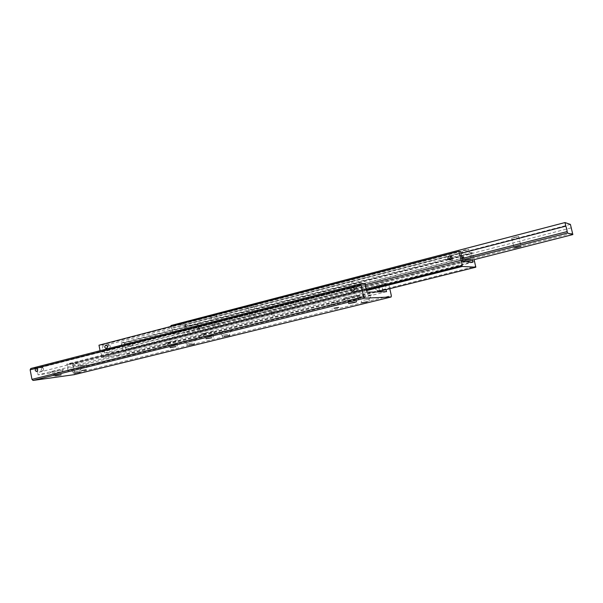 <?xml version="1.0" encoding="UTF-8"?>
<svg xmlns="http://www.w3.org/2000/svg" width="603" height="603" viewBox="0 0 603 603"><rect width="100%" height="100%" fill="white"/><g stroke="black" fill="none" stroke-linecap="round" stroke-linejoin="round"><path stroke-width="0.45" stroke-dasharray="3.02 2.26" d="M376.656 286.93L379.106 288.355L377.486 290.676L375.594 289.236L376.656 286.93M73.167 363.647L75.096 364.853L73.77 366.775L72.684 365.463L73.136 363.662L78.609 363.066C77.606 364.611 77.9 365.599 79.506 366.036L79.543 366.021C80.794 364.838 80.681 363.805 79.212 362.916L78.835 362.953M67.672 368.682L68.064 366.624L66.91 364.762L384.88 284.284L385.905 286.644L385.935 289.018L67.672 368.682L68.094 370.868L38.072 374.878L37.635 372.586L366.534 289.44M42.519 367.438L41.14 369.443L43.152 370.709L43.612 368.817L42.519 367.438M356.358 287.247L354.654 289.696L357.232 291.196L358.325 288.762L356.358 287.247M365.433 284.45L36.851 368.501L36.406 370.649L37.635 372.586M199.239 336.421L198.583 336.534L199.239 336.421M199.412 337.265L198.756 337.379L199.412 337.265M85.249 365.094L80.614 365.9L85.249 365.094M332.848 302.736L337.379 301.952L332.848 302.736M78.661 371.101L73.136 372.074L78.661 371.101M80.109 367.777L82.325 367.008L69.39 369.639L80.109 367.777M59.705 373.679L53.938 374.689L59.705 373.679M61.257 370.25L63.443 369.481L50.072 372.179L61.257 370.25M350.599 300.844L348.165 301.658L353.757 300.686L356.207 299.857L350.599 300.844M348.255 297.113L343.544 298.726C344.893 298.884 348.511 298.266 354.406 296.864L359.139 295.221L348.255 297.113M363.647 300.188L369.021 299.239L363.647 300.188M361.431 296.586L356.765 298.153L367.174 296.352L371.855 294.746L361.431 296.586M192.432 343.024L186.968 343.974L192.432 343.024M193.578 339.542L196.601 338.502L182.98 341.373L193.578 339.542M227.617 334.341L222.168 335.291L227.617 334.341M228.658 330.813L231.974 329.668L221.399 331.522L218.098 332.637L228.658 330.813M207.432 336.429L213.123 335.441L207.432 336.429M204.816 333.127L201.523 334.258L212.55 332.381L215.859 331.213L204.816 333.127M171.342 345.406L177.056 344.403L171.342 345.406M168.674 342.202L165.674 343.235L176.739 341.343L179.754 340.28L168.674 342.202M379.996 287.043C378.511 288.973 378.925 290.149 381.239 290.578L381.382 290.533C383.124 288.995 382.95 287.759 380.862 286.824L79.212 362.916M78.609 363.066L73.106 364.453L72.134 363.428L388.128 283.448L388.912 284.797L380.862 286.824M74.312 374.644L74.855 373.415L391.324 295.606M388.912 284.797L389.787 288.701M74.855 373.415L73.106 364.453M36.851 368.501L36.715 367.785L30.776 368.516M72.134 363.428L66.782 364.084L66.91 364.762M365.237 283.583L36.715 367.785M384.88 284.284L384.699 283.463L388.128 283.448M386.071 289.628L385.935 289.018M367.152 292.229L38.072 374.878M386.531 291.664L68.094 370.868M384.699 283.463L66.782 364.084M461.777 256.968L464.408 258.461L462.682 260.926L460.504 259.463L461.777 256.968M128.032 342.851L130.082 344.102L128.688 346.122L127.452 344.78L128.009 342.858L131.1 342.542C129.668 344.072 129.894 345.157 131.778 345.79L131.816 345.783C133.248 344.245 133.014 343.167 131.13 342.534M122.424 346.069L121.278 344.094L470.988 253.991L471.961 256.531L472.141 258.996L122.092 348.195L122.424 346.069M109.098 344.758L107.658 346.831L109.799 348.119L110.341 346.137L109.098 344.758M450.554 259.938L452.356 260.089L453.494 257.549L450.976 256.124M461.129 252.981L102.909 345.964L102.54 348.157L103.746 350.185L462.32 258.174M474.478 261.355L125.899 349.627L125.567 351.753L126.713 353.712L475.631 266.33M366.586 289.681L101.259 356.72L101.636 354.504L100.422 352.469L365.335 284.744M272.858 311.6L270.905 311.924L272.858 311.6M272.533 316.1L274.486 315.761L272.533 316.1M464.385 261.054L464.559 261.001C466.564 258.989 466.209 257.692 463.481 257.119L463.353 257.157C461.303 259.154 461.649 260.451 464.385 261.054M101.259 356.72L101.402 357.458L126.849 354.421L126.713 353.712M366.775 290.54L101.402 357.458M470.988 253.991L470.672 252.642L472.511 252.838L474.094 259.667M472.398 260.097L472.141 258.996M125.899 349.627L124.504 342.647L472.511 252.838M122.092 348.195L122.628 350.878L104.289 352.951L463.104 261.574M104.289 352.951L103.746 350.185M102.909 345.964L102.683 344.826L460.805 251.579M100.075 350.72L100.422 352.469M102.683 344.826L98.99 345.195M124.504 342.647L121.052 342.986L121.278 344.094M122.628 350.878L472.903 262.275M121.052 342.986L470.672 252.642M126.849 354.421L376.8 291.95M184.676 325.597L186.817 326.901L185.377 329.004L183.968 327.64L184.676 325.597M462.388 258.446L172.405 332.811L172.692 330.55L171.508 328.416L450.705 255.989M450.727 255.989L461.069 253.305M198.055 324.535L196.646 326.577L198.786 327.844L199.45 325.861L198.055 324.535M571.237 227.859L199.932 323.585L198.131 323.261L196.57 324.497L199.932 323.585M196.646 324.429L185.792 327.225L185.536 329.434L186.666 331.514L197.535 328.741L199.42 329.05L200.814 327.844L197.437 328.703L199.374 329.05L200.814 327.844M215.158 315.633L210.809 316.341L215.158 315.633M213.899 324.384L218.256 323.653L213.899 324.384M252.205 305.992L247.871 306.693L252.205 305.992M251.165 314.879L255.506 314.155L251.165 314.879M515.949 237.341L518.663 236.323L511.721 238.042L515.949 237.341M466.285 250.268L468.719 249.356L464.461 250.057L462.041 250.969L466.285 250.268M199.94 323.623L198.086 323.261L196.57 324.497M185.792 327.225L185.219 324.429L170.928 325.537M570.408 224.406L185.219 324.429M200.822 327.904L572.511 233.142M465.833 261.77L186.907 332.668L186.666 331.514M172.405 332.811L172.646 333.994L186.907 332.668M171.101 326.389L171.508 328.416M172.646 333.994L462.705 259.84M352.348 281.556L351.451 281.774L352.348 281.556M352.446 282.016L351.557 282.234L352.446 282.016M199.435 336.353L199.231 337.544L198.583 336.534M86.237 364.755L87.156 369.473M330.972 303.384L332.155 308.834M353.117 291.264L357.383 291.151M79.807 370.717L80.109 372.247M79.8 370.717L82.325 367.008M63.443 369.481L60.828 373.287L61.137 374.87M343.544 298.726L348.157 301.651L348.572 303.505M356.765 298.153L361.235 300.98L361.634 302.774M196.601 338.502L193.985 342.496L194.332 344.147M231.974 329.668L229.321 333.761L229.683 335.449M201.523 334.258L205.721 337.002L206.083 338.713M165.674 343.235L169.79 345.926L170.136 347.599M377.636 290.631L381.382 290.533M42.489 367.453L36.429 368.199M79.543 366.021L73.815 366.76M43.19 370.694L36.806 371.516M376.536 286.968L380.274 286.907M177.403 346.107L177.056 344.403L179.754 340.28M213.108 335.434L215.859 331.213M213.123 335.441L213.485 337.175M222.522 336.949L222.175 335.291L218.098 332.637M187.307 345.602L186.975 343.981L182.98 341.373M369.006 299.231L371.855 294.746M369.021 299.239L369.428 301.063M356.192 299.849L359.139 295.221M356.207 299.857L356.622 301.749M54.24 376.242L53.938 374.689L50.072 372.179M73.438 373.589L73.144 372.074L69.39 369.639M353.034 287.329L356.23 287.284M337.379 301.952L338.577 307.44M80.614 365.9L81.533 370.596M273.551 311.352L274.486 315.761M450.501 259.953L452.356 260.089M462.855 260.873L464.559 261.001M109.068 344.765L106.136 345.059M131.816 345.783L128.725 346.107M109.799 348.119L106.482 348.474M461.649 257.006L463.353 257.157M270.905 311.924L271.84 316.341M216.485 315.128L218.256 323.653M253.667 305.435L255.506 314.155M518.663 236.323L521.037 246.393M468.719 249.356L470.988 259.169M198.786 327.844L185.423 328.989M198.018 324.542L184.639 325.612M462.041 250.969L464.287 260.722M511.721 238.042L514.065 248.052M247.871 306.693L249.71 315.407M210.809 316.341L212.573 324.866M352.378 281.563L352.484 282.023M351.451 281.774L351.557 282.234"/><path stroke-width="0.9" d="M386.071 289.628L386.531 291.664L367.152 292.229L365.433 286.953L365.237 283.583L361.348 283.606L30.776 368.516L30.15 369.82L36.451 368.199C37.981 369.157 38.102 370.257 36.806 371.516L36.768 371.523C35.11 371.056 34.801 370.001 35.833 368.358M86.169 369.797L81.533 370.619L86.169 369.797M334.047 308.246L338.577 307.44L334.047 308.246M352.107 287.307L352.559 287.254C354.775 288.264 354.956 289.598 353.117 291.264L352.959 291.309C350.509 290.85 350.064 289.576 351.632 287.495L352.107 287.307M74.576 373.234L80.109 372.247L74.576 373.234M55.37 375.888L61.137 374.87L55.37 375.888M354.172 302.563L348.579 303.543L356.622 301.749L354.172 302.563M367.001 301.854L361.642 302.804L367.001 301.854M188.867 345.12L194.332 344.147L188.867 345.12M224.233 336.414L229.683 335.449L224.233 336.414M211.766 337.748L206.09 338.743L211.766 337.748M175.842 346.627L170.144 347.63L175.842 346.627M30.15 369.82L31.967 379.362L33.052 380.44L364.566 298.176L363.684 296.744L31.967 379.362M363.684 296.744L361.107 285.068L361.348 283.606M352.559 287.254L361.107 285.068M36.135 368.237L351.632 287.495M389.787 288.701L391.324 295.606L391.143 296.985L74.312 374.644L33.052 380.44M364.566 298.176L391.143 296.985M450.976 256.124L449.454 258.597L450.554 259.938M472.398 260.097L472.903 262.275L463.104 261.574L461.303 255.536L460.805 251.579L458.8 251.368L461.89 262.968L462.064 265.554L366.586 289.681M376.8 291.95L475.827 267.197L474.094 259.667M449.378 255.876C452.22 256.479 452.597 257.835 450.501 259.953L450.328 260.006C447.464 259.38 447.102 258.016 449.243 255.913L449.378 255.876M106.445 348.481C104.507 347.818 104.274 346.687 105.744 345.097L105.774 345.089C107.711 345.745 107.945 346.876 106.482 348.474L106.445 348.481M365.335 284.744L460.858 260.323M475.827 267.197L462.275 266.466L366.775 290.54M462.275 266.466L462.064 265.554M458.8 251.368L98.99 345.195L100.075 350.72M461.069 253.305L565.833 226.125L566.767 228.936L567.137 231.582L462.388 258.446M465.833 261.77L572.85 234.567L570.408 224.406L564.981 222.56L170.928 325.537L171.101 326.389M516.794 247.124L521.037 246.393L514.08 248.089L516.794 247.124M466.73 259.893L470.988 259.169L464.295 260.76L466.73 259.893M462.705 259.84L567.491 233.052L567.137 231.582M565.833 226.125L564.981 222.56M572.85 234.567L567.491 233.052M351.979 287.345L353.034 287.329M106.136 345.059L105.744 345.097M449.243 255.913L450.863 256.056"/></g></svg>
